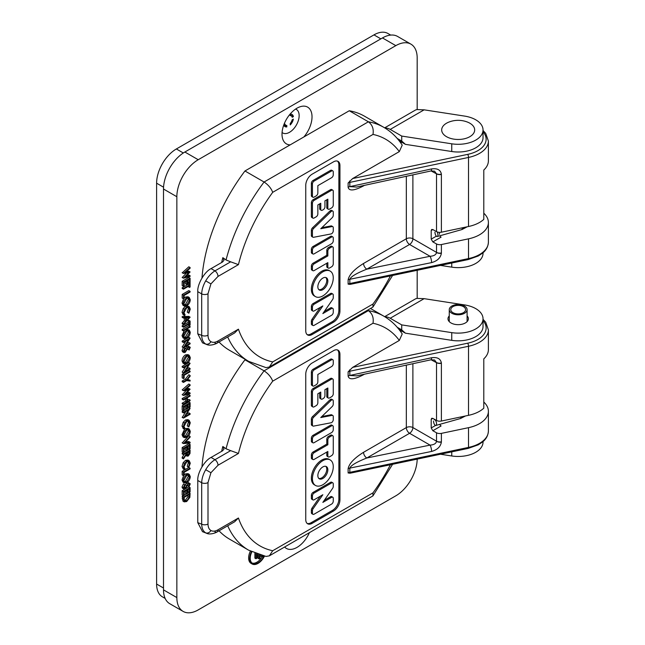 <?xml version="1.0" encoding="UTF-8"?>
<svg xmlns="http://www.w3.org/2000/svg" width="645" height="645" viewBox="0 0 645 645"><rect width="100%" height="100%" fill="white"/><g stroke="black" fill="none" stroke-linecap="round" stroke-linejoin="round"><path stroke-width="0.97" d="M282.075 132.491A13.593 7.853 120 0 0 282.744 132.959A13.593 7.853 120 0 0 289.541 132.281A13.593 7.853 120 0 0 298.417 120.309A13.593 7.853 120 0 0 296.337 109.408A13.593 7.853 120 0 0 295.595 109.07M292.475 117.148A13.593 7.853 120 0 0 292.733 116.237M303.868 136.966A21.221 12.255 120 0 0 311.93 114.955A21.221 12.255 120 0 0 300.731 106.57A21.221 12.255 120 0 0 297.014 108.175A21.221 12.255 120 0 0 282.478 138.183A21.221 12.255 120 0 0 290.161 144.875M284.655 547.008A21.221 12.255 120 0 0 297.014 547.379A21.221 12.255 120 0 0 309.374 532.738M251.453 551.685A11.779 6.805 120 0 0 252.139 563.996A11.779 6.805 120 0 0 258.032 563.408A11.779 6.805 120 0 0 264.482 556.151M250.357 551.128A11.779 6.805 120 0 0 251.066 563.375L252.139 563.996M262.08 557.014A11.03 6.369 -60 0 1 256.96 562.174A11.03 6.369 -60 0 1 252.01 562.988M251.84 551.878A11.03 6.369 120 0 0 252.517 563.343A11.03 6.369 120 0 0 258.032 562.795A11.03 6.369 120 0 0 264.039 556.063M189.59 477.01L188.727 475.115L186.76 475.325L183.986 480.243C184.115 482.202 185.05 482.782 186.792 481.976L189.59 477.01L188.308 476.268L187.985 474.93M263.225 555.885L262.192 557.078L262.192 555.635M260.096 555.063L260.096 558.288L259.064 558.884L259.064 554.756M262.192 557.078L261.128 556.466L261.128 555.353M259.064 558.884L257.992 558.272L257.992 554.402M256.992 554.055L256.992 558.159L255.96 558.755L254.896 558.135L254.896 553.249M255.96 558.755L255.96 553.668M189.235 497.376L189.42 494.376L184.156 497.416L184.325 500.383L184.865 501.117L186.703 500.851L189.235 497.376L187.953 496.634L188.114 495.126M189.42 494.917L188.953 494.651M186.703 500.851L185.421 500.109L187.953 496.634M184.365 500.504L185.421 500.109M183.47 497.126L190.098 493.304L189.856 497.408L186.703 501.536L184.268 501.875L183.47 497.126L182.188 496.384L183.382 495.699M184.156 495.255L186.607 493.836M187.381 493.393L188.816 492.562L190.098 493.304M184.268 501.875L182.987 501.133L182.188 496.384M190.098 468.891L184.156 472.317L184.156 475.26L183.47 475.655L183.47 472.027L190.098 468.206L190.098 468.891M183.47 475.655L182.188 474.913L182.188 471.285L188.816 467.464L190.098 468.206M183.47 472.027L182.188 471.285M188.485 466.964L189.59 463.545L188.719 461.562L186.776 461.788L183.986 466.835L185.083 468.923L184.696 469.753L183.301 467.23L184.462 463.408L186.824 461.07L189.243 460.812L190.267 463.199L188.88 467.335L187.203 466.222L188.308 462.812L187.977 461.385M189.59 463.545L188.308 462.812M184.696 469.753L183.027 468.851M183.414 469.012L182.019 466.488L183.18 462.667L185.542 460.337L187.961 460.07L189.243 460.812M183.301 467.23L182.019 466.488M184.462 463.408L183.18 462.667M186.824 461.07L185.542 460.337M187.671 466.496L187.203 466.222M188.88 467.335L187.598 466.593M187.574 455.378L188.324 455.306L189.42 451.242L187.211 452.516L187.203 453.919L188.324 455.306L187.235 454.677M187.042 454.564L188.138 451.935M190.098 450.162L190.009 453.475L188.324 455.991L187.098 456.144L186.534 454.314L183.47 458.885L183.47 458.039L186.534 453.467L186.534 452.911L183.47 454.677L183.47 453.983L190.098 450.162L188.816 449.42L187.381 450.25M185.816 455.41L187.098 456.144M182.6 457.539L182.188 458.152L182.188 457.297L184.244 454.225M183.47 458.885L182.188 458.152M183.47 458.039L182.188 457.297M186.534 453.467L186.05 453.185M183.47 454.677L182.188 453.935L182.188 453.25L183.382 452.564M183.47 453.983L182.188 453.25M184.156 452.113L186.607 450.702M184.696 429.36L183.301 426.837L184.462 423.015L186.824 420.685L189.243 420.419L190.267 422.806L188.88 426.942L188.485 426.571L189.59 423.16L188.719 421.169L186.776 421.395L183.986 426.442L185.083 428.538L184.696 429.36L183.027 428.457M188.88 426.942L187.203 425.837L188.308 422.419L187.977 421M188.485 426.571L187.203 425.837M189.59 423.16L188.308 422.419M183.414 428.619L182.019 426.095L183.18 422.273L185.542 419.943L187.961 419.677L189.243 420.419M183.301 426.837L182.019 426.095M184.462 423.015L183.18 422.273M186.824 420.685L185.542 419.943M190.098 408.398L184.881 416.606L190.098 413.598L190.098 414.284L183.47 418.105L188.671 409.906L183.47 412.913L183.47 412.219L190.098 408.398L188.816 407.656L187.381 408.487M186.413 414.243L188.816 412.856L190.098 413.598M182.325 417.291L185.865 411.526M183.47 418.105L182.188 417.363M183.47 417.952L182.188 417.21M182.785 411.824L182.188 412.171L182.188 411.486L183.382 410.8M183.47 412.913L182.188 412.171M184.156 410.349L186.607 408.938M183.47 412.219L182.188 411.486M183.47 406.535L190.098 402.714L190.098 407.027L189.42 407.422L189.42 403.794L187.381 404.971L187.381 408.599L186.703 408.986L186.703 405.358L184.156 406.834L184.156 410.462L183.47 410.849L183.47 406.535L182.188 405.794L188.816 401.972L190.098 402.714M189.42 407.422L188.138 406.681L188.138 404.536M186.703 408.986L185.421 408.245L185.421 406.1M183.47 410.849L182.188 410.107L182.188 405.794M190.098 395.458L188.816 394.716L182.188 398.546L183.47 399.279L190.098 395.458L190.098 396.143L187.381 397.715L187.381 401.633L190.098 400.069L188.816 399.328L187.381 400.158M190.098 400.069L190.098 400.755L183.47 404.576L182.188 403.834L182.188 403.149L185.421 401.287L185.421 398.844M182.785 403.496L182.188 403.834M183.47 404.576L183.47 403.891L182.188 403.149M183.47 403.891L186.703 402.029L185.421 401.287M186.703 402.029L186.703 398.102L183.47 399.973L182.188 399.231L182.188 398.546M182.785 398.884L182.188 399.231M183.47 399.973L183.47 399.279M190.098 384.775L188.816 384.033L182.188 389.894L183.47 390.628L190.098 384.775L190.098 385.484L185.236 389.782L190.098 389.201L188.816 388.467L186.405 388.75M190.098 389.201L185.276 394.272L190.098 392.99L188.816 392.249L186.687 392.821M182.309 394.684L186.284 390.394M190.098 392.99L190.098 393.692L183.47 395.458L182.188 394.716M183.47 395.458L182.188 394.619M183.47 395.361L188.542 390.136L183.47 390.725L182.188 389.894M190.098 375.463L188.816 374.721L185.341 379.179L182.188 380.993L183.47 381.735L186.623 379.913L190.098 375.463L190.098 376.245L187.252 379.897L190.098 380.26L187.655 379.373M190.098 380.26L190.098 381.05L186.623 380.598L183.47 382.421L182.188 381.679L182.188 380.993M182.785 381.34L182.188 381.679M183.47 382.421L183.47 381.735M186.623 379.913L185.341 379.179M190.098 371.149L188.816 370.407L182.188 374.229L182.188 377.857L183.47 378.599L183.47 374.971L190.098 371.149L190.098 371.834L184.156 375.261L184.156 378.204L183.47 378.599M183.47 374.971L182.188 374.229M190.098 368.497L190.098 369.182L183.47 373.012L188.671 364.812L183.47 367.811L183.47 367.126L190.098 363.304L184.881 371.504L190.098 368.497L188.816 367.755L186.413 369.15M183.47 373.012L182.188 372.109L185.865 366.433M183.47 372.85L182.188 372.109M182.785 366.731L182.188 367.07L182.188 366.384L188.816 362.563L190.098 363.304M183.47 367.811L182.188 367.07M183.47 367.126L182.188 366.384M186.792 362.958L189.59 357.991L188.727 356.096L186.76 356.306L183.986 361.232L184.825 363.175L186.792 362.958L185.51 362.216L188.308 357.249L187.985 355.911M184.293 362.611L185.51 362.216M189.59 357.991L188.308 357.249M186.752 355.621L189.267 355.347L190.267 357.564C190.098 360.152 188.937 362.184 186.784 363.643L184.309 363.901L183.301 361.651C183.486 359.088 184.639 357.08 186.752 355.621L185.47 354.887L187.985 354.613L189.267 355.347M184.309 363.901L183.027 363.159L182.019 360.91C182.204 358.346 183.357 356.338 185.47 354.887M183.301 361.651L182.019 360.91M183.47 330.264L190.098 326.443L190.098 327.128L183.47 330.95L183.47 330.264L182.188 329.522L188.816 325.701L190.098 326.443M183.47 330.95L182.188 330.208L182.188 329.522M189.42 325.459L189.42 323.79L183.47 327.225L183.47 326.539L189.42 323.105L189.42 321.444L188.138 320.702L188.816 320.307L190.098 321.049L190.098 325.072L189.42 325.459L188.138 324.532M189.42 321.444L190.098 321.049M182.785 326.144L182.188 326.483L182.188 325.798L188.138 322.371L188.138 320.702M183.47 327.225L182.188 326.483M183.47 326.539L182.188 325.798M189.42 323.105L188.138 322.371M186.276 317.993L186.276 320.718L188.808 317.912L186.276 317.993M186.276 318.557L186.8 317.977M183.47 324.58L183.47 323.83L185.599 321.476L185.599 318.009L183.47 318.074L183.47 317.324L190.098 317.227L183.47 324.58L182.188 323.838L182.188 323.089L184.317 320.734L184.317 318.05M183.47 323.83L182.188 323.089M185.599 321.476L184.317 320.734M183.47 318.074L182.188 317.332L182.188 316.582L188.816 316.389L190.098 317.13M183.47 317.324L182.188 316.582M190.098 292.032L184.156 295.458L184.156 298.401L183.47 298.796L183.47 295.168L190.098 291.346L190.098 292.032M183.47 298.796L182.188 298.055L182.188 294.426L188.816 290.605L190.098 291.346M183.47 295.168L182.188 294.426M189.42 287.42L189.42 285.751L183.47 289.186L183.47 288.5L189.42 285.066L189.42 283.405L190.098 283.01L190.098 287.033L189.42 287.42L188.138 286.493M182.785 288.105L182.188 288.444L182.188 287.759L188.138 284.332L188.558 282.413M183.47 289.186L182.188 288.444M183.47 288.5L182.188 287.759M189.42 285.066L188.138 284.332M189.42 283.405L188.138 282.663M189.42 282.913L189.42 279.285L187.381 280.462L187.381 284.09L186.703 284.477L186.703 280.849L184.156 282.325L184.156 285.953L183.47 286.34L183.47 282.026L190.098 278.205L190.098 282.518L189.42 282.913L188.138 282.171L188.138 280.027M186.703 284.477L185.421 283.744L185.421 281.591M183.47 286.34L182.188 285.606L182.188 281.293L188.816 277.463L190.098 278.205M183.47 282.026L182.188 281.293M190.098 271.948L185.276 277.019L190.098 275.738L190.098 276.439L183.47 278.205L188.542 272.883L183.47 273.375L190.098 267.522L190.098 268.231L185.236 272.529L190.098 271.948L188.816 271.214L186.405 271.497M186.687 275.568L188.816 275.004L190.098 275.738M182.309 277.431L186.284 273.149M183.47 278.205L182.188 277.463M183.47 278.108L182.188 277.366M182.333 272.722L188.816 266.78L190.098 267.522M183.47 273.472L182.188 272.738M183.47 273.375L182.188 272.642M417.178 109.585L417.178 57.977A30.21 17.439 120 0 0 410.921 44.142A30.21 17.439 120 0 0 395.82 45.642L198.217 159.726A30.21 17.439 120 0 0 176.851 196.725L176.851 597.576A30.21 17.439 120 0 0 183.107 611.404A30.21 17.439 120 0 0 198.217 609.904L395.82 495.82A30.21 17.439 120 0 0 417.178 459.119M183.107 611.404L169.756 603.696A30.21 17.439 -60 0 1 163.499 589.869L176.851 597.576M176.851 196.725L163.499 189.017L163.499 589.869M163.499 189.017A30.21 17.439 -60 0 1 184.865 152.018L198.217 159.726M395.82 45.642L382.469 37.934A30.21 17.439 -60 0 1 397.57 36.434L410.921 44.142M382.469 37.934L184.865 152.018M417.178 298.417L417.178 270.287M186.792 305.117L189.59 300.151L188.727 298.256L186.76 298.466L183.986 303.384C184.115 305.343 185.05 305.923 186.792 305.117L185.51 304.375L188.308 299.409L187.985 298.071M189.59 300.151L188.308 299.409M184.293 304.771L185.51 304.375M186.752 297.78L189.267 297.506L190.267 299.723C190.098 302.311 188.937 304.335 186.784 305.803L184.309 306.061L183.301 303.803C183.486 301.247 184.639 299.24 186.752 297.78L185.47 297.039L187.985 296.764L189.267 297.506M186.066 304.698L184.881 305.367M186.115 305.416L185.502 305.061M184.309 306.061L183.027 305.319L182.019 303.069L183.64 298.7M183.301 303.803L182.019 303.069M184.156 298.095L185.47 297.039M188.485 312.849L189.59 309.431L188.719 307.447L186.776 307.673L183.986 312.72L185.083 314.808L184.696 315.639L183.301 313.115L184.462 309.294L186.824 306.956L189.243 306.697L190.267 309.084L188.88 313.22L187.203 312.107L188.308 308.697L187.977 307.27M189.59 309.431L188.308 308.697M183.414 314.897L182.019 312.373L183.18 308.552L185.542 306.222M184.696 315.639L183.027 314.736M183.301 313.115L182.019 312.373M184.462 309.294L183.18 308.552M186.824 306.956L185.615 306.262M186.897 305.738L189.243 306.697M188.88 313.22L187.203 312.107M186.792 337.666L189.59 332.699L188.727 330.804L186.76 331.014L183.986 335.932C184.115 337.891 185.05 338.472 186.792 337.666L185.51 336.924L188.308 331.957L187.985 330.619M189.59 332.699L188.308 331.957M184.293 337.319L185.51 336.924M186.752 330.329L189.267 330.055L190.267 332.272C190.098 334.86 188.937 336.883 186.784 338.351L184.309 338.609L183.301 336.351C183.486 333.796 184.639 331.788 186.752 330.329L185.655 329.692M186.066 337.246L184.881 337.916M186.115 337.964L185.502 337.609M184.309 338.609L183.027 337.867L182.019 335.618L184.349 330.45M183.301 336.351L182.019 335.618M186.607 329.144L189.267 330.055M190.098 343.204L190.098 343.89L183.47 347.711L188.671 339.52L183.47 342.519L183.47 341.834L182.188 341.092L188.816 337.271L190.098 338.149L184.881 346.212L190.098 343.204L188.816 342.463L186.413 343.85M183.47 341.834L190.098 338.012M182.325 346.897L185.865 341.141M183.47 347.711L182.188 346.978M183.47 347.558L182.188 346.817M183.47 342.519L182.188 341.777L182.188 341.092M185.107 351.775L188.719 346.349L190.267 347.341L189.146 350.025L188.735 349.646L189.59 347.663L188.751 347.026L185.099 352.46L183.873 352.573L183.301 351.315L184.752 348.155L185.083 348.606L183.986 350.92L185.107 351.775L183.994 351.13M183.825 351.033L187.437 345.615L188.985 346.607M185.752 351.122L184.47 350.38M187.711 347.365L186.429 346.623M188.719 346.349L187.437 345.615M187.937 349.179L187.469 348.913L188.308 346.921M189.146 350.025L187.864 349.292M188.622 347.107L189.59 347.663L188.751 347.026M188.735 349.646L187.469 348.913M183.873 352.573L182.591 351.831L182.019 350.574L183.47 347.413M183.301 351.315L182.019 350.574M184.752 348.155L183.728 347.566M186.792 436.681L189.59 431.715L188.727 429.82L186.76 430.03L183.986 434.956L184.825 436.899L186.792 436.681L185.51 435.939L188.308 430.981L187.985 429.635M184.293 436.334L185.51 435.939M189.59 431.715L188.308 430.981M186.752 429.344L189.267 429.078L190.267 431.295C190.098 433.875 188.937 435.907 186.784 437.366L184.309 437.624L183.301 435.375C183.486 432.811 184.639 430.804 186.752 429.344L185.47 428.611L187.985 428.336L189.267 429.078M184.309 437.624L183.027 436.883L182.019 434.633L184.518 429.304M183.301 435.375L182.019 434.633M184.857 429.022L185.47 428.611M190.098 442.268L190.098 443.01L183.47 443.599L190.098 436.439L190.098 437.173L184.873 442.736L190.098 442.268L188.816 441.535L185.752 441.801M182.341 442.841L188.816 435.697L190.098 436.439M183.47 443.599L182.188 442.857M183.47 443.494L182.188 442.76M190.098 444.478L188.816 443.736L182.188 447.557L182.188 451.871L183.47 452.613L183.47 448.299L190.098 444.478L190.098 448.791L189.42 449.186L188.138 448.444L188.138 446.3M189.42 449.186L189.42 445.558L187.381 446.735L187.381 450.363L186.703 450.75L185.421 450.008L185.421 447.864M186.703 450.75L186.703 447.122L184.156 448.597L184.156 452.226L183.47 452.613M183.47 448.299L182.188 447.557M183.301 480.662C183.486 478.106 184.639 476.099 186.752 474.639L189.267 474.365L190.267 476.582C190.098 479.171 188.937 481.194 186.784 482.662L184.309 482.92L183.301 480.662L182.019 479.928L183.64 475.559M184.156 474.954L185.47 473.898L187.985 473.632L189.267 474.365M186.752 474.639L185.47 473.898M186.115 482.275L184.881 482.226M184.309 482.92L183.027 482.178L182.019 479.928M186.066 481.557L185.502 481.92M183.825 487.499L186.727 482.694M185.107 488.241L188.719 482.823L190.267 483.815L189.146 486.499L188.735 486.112L189.59 484.129L188.751 483.492L185.099 488.934L183.873 489.039L183.301 487.781L184.752 484.621L185.083 485.072L183.986 487.394L185.107 488.241L183.994 487.596M185.752 487.588L184.47 486.854M187.711 483.831L186.429 483.089M188.719 482.823L187.542 482.137M187.937 485.653L187.469 485.379L188.308 483.387M189.146 486.499L187.864 485.758M188.735 486.112L187.469 485.379M188.751 483.492L189.59 484.129L188.622 483.573M183.873 489.039L182.591 488.297L182.019 487.04L183.47 483.879L184.752 484.621M183.301 487.781L182.019 487.04M189.42 492.32L189.42 488.692L187.381 489.869L187.381 493.498L186.703 493.885L186.703 490.265L184.156 491.732L184.156 495.36L183.47 495.755L183.47 491.434L190.098 487.612L190.098 491.925L189.42 492.32L188.138 491.579L188.138 489.434M186.703 493.885L185.421 493.151L185.421 490.998M183.47 495.755L182.188 495.013L182.188 490.7L188.816 486.87L190.098 487.612M183.47 491.434L182.188 490.7M187.437 482.081L188.985 483.073M188.816 282.566L188.816 283.058M186.792 481.976L185.51 481.235L188.308 476.268M184.293 481.63L185.51 481.235M312.438 478.719A14.73 8.506 120 0 0 315.486 485.459A14.73 8.506 120 0 0 326.838 481.517A14.73 8.506 120 0 0 333.263 466.69A14.73 8.506 120 0 0 330.216 459.95A14.73 8.506 120 0 0 318.864 463.892A14.73 8.506 120 0 0 312.438 478.719M330.216 459.95L329.144 459.337A14.73 8.506 120 0 0 317.792 463.279A14.73 8.506 120 0 0 311.366 478.098A14.73 8.506 120 0 0 314.413 484.847L315.486 485.459M318.824 478.445A7.071 4.08 120 0 0 324.04 475.937A7.071 4.08 120 0 0 326.781 469.205A7.071 4.08 120 0 0 325.806 466.343M327.845 469.818A7.071 4.08 120 0 0 326.386 466.585A7.071 4.08 120 0 0 320.936 468.48A7.071 4.08 120 0 0 317.848 475.591A7.071 4.08 120 0 0 319.315 478.824A7.071 4.08 120 0 0 324.766 476.929A7.071 4.08 120 0 0 327.845 469.818M436.52 441.349A4.684 2.653 2.6 0 0 441.374 442.075L441.382 441.801A4.684 2.701 180 0 1 436.52 441.204L436.52 441.349C436.036 443.607 433.875 444.856 430.046 445.115L409.583 433.295L366.795 457.998A4.684 2.701 60 0 1 363.546 452.298L406.326 427.595L406.326 365.126M436.52 362.546A4.684 2.757 -2.6 0 0 441.374 363.006C440.6 358.709 437.334 356.951 431.586 357.749A4.684 1.29 77.8 0 1 430.981 359.789L434.569 360.007L436.52 362.683L431.094 359.765M430.981 359.789L356.669 375.882L349.832 375.454L431.586 357.749M206.698 533.318L205.707 532.859C203.167 531.295 201.829 528.408 201.683 524.183A4.684 2.701 0 0 0 208.004 524.022C208.053 527.175 209.028 529.335 210.931 530.513C212.898 531.577 215.261 531.335 218.01 529.803L238.432 518.008A125.751 72.603 120 0 0 272.706 550.741L269.336 555.853L266.006 556.442L248.664 550.193A135.119 78.013 -60 0 1 227.701 525.788M214.987 531.867A4.684 2.701 -120 0 0 217.042 531.948C218.187 531.585 210.738 535.495 206.553 533.262L202.514 531.682L197.773 522.652L201.683 524.183L201.683 482.734C201.829 478.526 203.167 474.18 205.707 469.697C208.319 465.255 211.415 461.925 214.987 459.7A4.684 2.701 60 0 1 218.01 465.255L210.931 472.721L208.004 482.581L208.004 524.022M333.263 416.541A2.354 1.363 120 0 0 332.772 415.469A2.354 1.363 120 0 0 332.127 415.38L320.767 417.549L332.127 406.6A2.354 1.363 120 0 0 333.263 404.117L333.263 400.98A2.354 1.363 120 0 0 332.772 399.9A2.354 1.363 120 0 0 331.07 400.416L313.575 417.283A2.354 1.363 120 0 0 312.438 419.766L312.438 424.95A2.354 1.363 120 0 0 312.922 426.022A2.354 1.363 120 0 0 313.575 426.111L331.07 422.773A2.354 1.363 120 0 0 333.263 419.685L333.263 416.541M332.772 399.9L331.707 399.279A2.354 1.363 120 0 0 329.998 399.803L312.503 416.662A2.354 1.363 120 0 0 311.366 419.145L311.366 424.329A2.354 1.363 120 0 0 311.858 425.41L312.922 426.022M332.772 415.469L331.707 414.848A2.354 1.363 120 0 0 331.054 414.759L321.831 416.525M314.099 369.908A2.354 1.363 120 0 0 312.438 372.794L312.438 384.976A2.354 1.363 120 0 0 312.922 386.049A2.354 1.363 120 0 0 314.099 385.936L316.187 384.734A2.354 1.363 120 0 0 317.848 381.848L317.848 374.479L331.594 366.545A2.354 1.363 120 0 0 333.263 363.659L333.263 360.773A2.354 1.363 120 0 0 332.772 359.692A2.354 1.363 120 0 0 331.594 359.813L314.099 369.908L313.035 369.295A2.354 1.363 120 0 0 311.366 372.181L311.366 384.356A2.354 1.363 120 0 0 311.858 385.436L312.922 386.049M332.772 359.692L331.707 359.08A2.354 1.363 120 0 0 330.53 359.192L313.035 369.295M312.438 498.827A2.354 1.363 120 0 0 312.922 499.899A2.354 1.363 120 0 0 314.099 499.786L322.847 494.739L313.107 508.703A2.354 1.363 120 0 0 312.438 510.638L312.438 513.226A2.354 1.363 120 0 0 312.922 514.307A2.354 1.363 120 0 0 314.099 514.186L331.594 504.084A2.354 1.363 120 0 0 333.263 501.197L333.263 498.311A2.354 1.363 120 0 0 332.772 497.239A2.354 1.363 120 0 0 331.594 497.351L322.847 502.399L332.594 488.386A2.354 1.363 120 0 0 333.263 486.459L333.263 483.911A2.354 1.363 120 0 0 332.772 482.831A2.354 1.363 120 0 0 331.594 482.952L314.099 493.054A2.354 1.363 120 0 0 312.438 495.941L312.438 498.827L311.366 498.206A2.354 1.363 120 0 0 311.858 499.286L312.922 499.899M332.772 482.831L331.707 482.218A2.354 1.363 120 0 0 330.53 482.331L313.035 492.433A2.354 1.363 120 0 0 311.366 495.32L311.366 498.206M332.772 497.239L331.707 496.618A2.354 1.363 120 0 0 330.53 496.739L324.282 500.343M320.339 496.182L312.043 508.091A2.354 1.363 120 0 0 311.366 510.026L311.366 512.606A2.354 1.363 120 0 0 311.858 513.686L312.922 514.307M307.133 523.418A9.062 5.233 120 0 0 311.1 522.716L332.465 510.38A9.062 5.233 120 0 0 338.867 499.286L338.867 353.742A9.062 5.233 120 0 0 337.496 349.961M311.1 522.716L312.164 523.337L333.53 511.001L332.465 510.38M312.164 523.337A9.062 5.233 -60 0 1 307.633 523.78A9.062 5.233 -60 0 1 305.762 519.636L305.762 374.1A9.062 5.233 -60 0 1 312.164 362.998L333.53 350.662A9.062 5.233 -60 0 1 338.061 350.211A9.062 5.233 -60 0 1 339.939 354.363L338.867 353.742M432.835 418.387L431.207 419.331L431.682 418.291L432.835 418.387L436.52 420.443L436.52 362.683A4.684 2.701 180 0 0 441.382 363.28L441.382 421.04A4.684 2.701 180 0 1 436.52 420.443M431.207 419.331L431.207 427.966L435.56 425.458M439.753 424.362A2.266 1.306 -120 0 0 441.091 425.958L432.835 430.723L431.207 427.966M222.839 446.485L224.017 449.073L222.549 450.815L211.068 457.442L214.987 459.7L230.66 450.645L226.048 448.791L222.839 446.485A135.119 78.013 -60 0 0 221.646 451.339M197.773 522.652L197.773 480.477C197.185 473.188 204.465 460.57 211.068 457.442M226.048 448.791A135.119 78.013 -60 0 1 264.079 370.843L244.955 359.805A135.119 78.013 120 0 0 201.974 466.835M349.663 369.803A2.266 0.629 78.1 0 1 349.832 371.214A4.684 2.701 0 0 0 348.123 371.842L352.646 367.376L399.311 340.439L402.222 333.957C397.352 326.418 391.209 320.484 383.783 316.155A135.119 78.013 -60 0 0 368.376 310.624C372.334 313.583 373.874 317.792 372.995 323.25L272.706 381.155C271.166 377.091 268.288 373.657 264.079 370.843L368.376 310.624L367.698 310.237M245.463 359.515L244.955 359.805M272.706 381.155A125.751 72.603 120 0 0 238.432 453.459L230.66 450.645M197.773 480.477L201.683 482.734A4.684 2.701 0 0 0 208.004 482.581M218.01 529.803A4.684 2.701 -120 0 1 217.042 531.948L234.619 521.797L238.432 518.008M219.026 530.795A135.119 78.013 120 0 0 229.547 539.156L248.664 550.193M272.706 550.741L372.995 492.844L372.923 495.908L269.336 555.853M348.123 472.978L348.123 468.73A4.684 2.701 0 0 1 349.832 468.101C350.872 465.432 356.524 462.07 366.795 457.998L430.046 445.115A4.684 1.33 -101.5 0 1 431.586 451.444L349.832 468.101L349.832 472.35L468.512 447.404A2.266 0.629 78.1 0 1 468.206 448.396L350.364 473.156L348.123 472.978A4.684 2.701 180 0 1 349.832 472.35A2.266 0.629 78.1 0 1 349.663 473.228M348.123 468.73C349.082 463.626 354.218 458.152 363.546 452.298M363.554 374.39A4.684 2.701 -120 0 0 363.546 374.713C354.218 379.623 349.082 380.082 348.123 376.083L348.123 371.842M483.032 319.315L485.709 322.202L488.394 329.877L488.394 349.614A30.21 17.439 180 0 1 483.798 358.854L483.798 408.188A30.21 17.439 0 0 1 468.512 415.34L468.512 346.268L349.832 371.214L349.832 375.454A4.684 2.701 0 0 0 348.123 376.083M441.382 421.04L468.512 415.34M432.835 430.723L436.52 432.779A4.684 2.701 0 0 0 441.382 433.375L468.512 427.675A30.21 17.439 180 0 0 488.394 411.284A30.21 17.439 180 0 0 483.798 402.045M338.867 499.286L339.939 499.899L339.939 354.363M339.939 499.899A9.062 5.233 -60 0 1 333.53 511.001M327.845 455.87A2.354 1.363 120 0 0 328.337 456.95A2.354 1.363 120 0 0 329.514 456.829L331.594 455.628A2.354 1.363 120 0 0 333.263 452.742L333.263 436.81A2.354 1.363 120 0 0 332.772 435.73A2.354 1.363 120 0 0 331.594 435.843L329.514 437.044A2.354 1.363 120 0 0 327.845 439.93L327.845 444.744L314.099 452.677A2.354 1.363 120 0 0 312.438 455.563L312.438 458.45A2.354 1.363 120 0 0 312.922 459.53A2.354 1.363 120 0 0 314.099 459.417L327.845 451.476L327.845 455.87L326.781 455.249A2.354 1.363 120 0 0 327.265 456.329L328.337 456.95M326.781 452.097L326.781 455.249M327.845 444.744L326.781 444.123L313.035 452.064A2.354 1.363 120 0 0 311.366 454.951L311.366 457.837A2.354 1.363 120 0 0 311.858 458.918L312.922 459.53M332.772 435.73L331.707 435.109A2.354 1.363 120 0 0 330.53 435.23L328.442 436.431A2.354 1.363 120 0 0 326.781 439.318L326.781 444.123M316.187 405.641A2.354 1.363 120 0 0 317.848 402.754L317.848 393.772L320.767 392.096L320.767 398.046A2.354 1.363 120 0 0 321.25 399.118A2.354 1.363 120 0 0 322.436 399.005L323.266 398.521A2.354 1.363 120 0 0 324.935 395.635L324.935 389.685L327.845 388.008L327.845 396.981A2.354 1.363 120 0 0 328.337 398.062A2.354 1.363 120 0 0 329.514 397.949L331.594 396.748A2.354 1.363 120 0 0 333.263 393.861L333.263 380.066A2.354 1.363 120 0 0 332.772 378.986A2.354 1.363 120 0 0 331.594 379.107L314.099 389.209A2.354 1.363 120 0 0 312.438 392.096L312.438 405.882A2.354 1.363 120 0 0 312.922 406.963A2.354 1.363 120 0 0 314.099 406.842L316.187 405.641M332.772 378.986L331.707 378.373A2.354 1.363 120 0 0 330.53 378.486L313.035 388.588A2.354 1.363 120 0 0 311.366 391.475L311.366 405.27A2.354 1.363 120 0 0 311.858 406.342L312.922 406.963M326.781 388.621L326.781 396.369A2.354 1.363 120 0 0 327.265 397.449L328.337 398.062M319.694 392.708L319.694 397.425A2.354 1.363 120 0 0 320.186 398.505L321.25 399.118M314.099 435.939A2.354 1.363 120 0 0 312.438 438.826L312.438 441.712A2.354 1.363 120 0 0 312.922 442.793A2.354 1.363 120 0 0 314.099 442.672L331.594 432.577A2.354 1.363 120 0 0 333.263 429.691L333.263 426.805A2.354 1.363 120 0 0 332.772 425.724A2.354 1.363 120 0 0 331.594 425.837L314.099 435.939L313.035 435.327A2.354 1.363 120 0 0 311.366 438.213L311.366 441.099A2.354 1.363 120 0 0 311.858 442.172L312.922 442.793M332.772 425.724L331.707 425.103A2.354 1.363 120 0 0 330.53 425.224L313.035 435.327M312.438 289.887A14.73 8.506 120 0 0 315.486 296.627A14.73 8.506 120 0 0 326.838 292.685A14.73 8.506 120 0 0 333.263 277.866A14.73 8.506 120 0 0 330.216 271.118A14.73 8.506 120 0 0 318.864 275.068A14.73 8.506 120 0 0 312.438 289.887M330.216 271.118L329.144 270.505A14.73 8.506 120 0 0 317.792 274.447A14.73 8.506 120 0 0 311.366 289.274A14.73 8.506 120 0 0 314.413 296.015L315.486 296.627M318.824 289.621A7.071 4.08 120 0 0 324.04 287.106A7.071 4.08 120 0 0 326.781 280.373A7.071 4.08 120 0 0 325.806 277.511M327.845 280.986A7.071 4.08 120 0 0 326.386 277.753A7.071 4.08 120 0 0 320.936 279.648A7.071 4.08 120 0 0 317.848 286.759A7.071 4.08 120 0 0 319.315 290A7.071 4.08 120 0 0 324.766 288.105A7.071 4.08 120 0 0 327.845 280.986M436.52 252.517A4.684 2.653 2.6 0 0 441.374 253.251L441.382 252.977A4.684 2.701 180 0 1 436.52 252.38L436.52 252.517C436.036 254.775 433.875 256.033 430.046 256.283L409.583 244.471L366.795 269.167A4.684 2.701 60 0 1 363.546 263.466L406.326 238.771L406.326 176.295M436.52 173.715A4.684 2.757 -2.6 0 0 441.374 174.174C440.6 169.877 437.334 168.127 431.586 168.925A4.684 1.29 77.8 0 1 430.981 170.957L434.569 171.183L436.52 173.852L431.094 170.933M430.981 170.957L356.669 187.05L349.832 186.631L431.586 168.925M206.698 344.486L205.707 344.027C203.167 342.471 201.829 339.576 201.683 335.352A4.684 2.701 0 0 0 208.004 335.198C208.053 338.343 209.028 340.512 210.931 341.681C212.898 342.745 215.261 342.511 218.01 340.971L238.432 329.176A125.751 72.603 120 0 0 272.706 361.918L269.336 367.021L266.006 367.618L248.664 361.361A135.119 78.013 -60 0 1 227.701 336.956M214.987 343.035A4.684 2.701 -120 0 0 217.042 343.116C218.187 342.753 210.738 346.663 206.553 344.438L202.514 342.858L197.773 333.82L201.683 335.352L201.683 293.91C201.829 289.702 203.167 285.356 205.707 280.865C208.319 276.431 211.415 273.093 214.987 270.868A4.684 2.701 60 0 1 218.01 276.423L210.931 283.889L208.004 293.749L208.004 335.198M333.263 227.717A2.354 1.363 120 0 0 332.772 226.637A2.354 1.363 120 0 0 332.127 226.548L320.767 228.717L332.127 217.768A2.354 1.363 120 0 0 333.263 215.285L333.263 212.149A2.354 1.363 120 0 0 332.772 211.068A2.354 1.363 120 0 0 331.07 211.592L313.575 228.451A2.354 1.363 120 0 0 312.438 230.934L312.438 236.118A2.354 1.363 120 0 0 312.922 237.199A2.354 1.363 120 0 0 313.575 237.287L331.07 233.942A2.354 1.363 120 0 0 333.263 230.854L333.263 227.717M332.772 211.068L331.707 210.455A2.354 1.363 120 0 0 329.998 210.971L312.503 227.838A2.354 1.363 120 0 0 311.366 230.313L311.366 235.498A2.354 1.363 120 0 0 311.858 236.578L312.922 237.199M332.772 226.637L331.707 226.016A2.354 1.363 120 0 0 331.054 225.927L321.831 227.693M314.099 181.084A2.354 1.363 120 0 0 312.438 183.97L312.438 196.144A2.354 1.363 120 0 0 312.922 197.225A2.354 1.363 120 0 0 314.099 197.104L316.187 195.903A2.354 1.363 120 0 0 317.848 193.016L317.848 185.647L331.594 177.714A2.354 1.363 120 0 0 333.263 174.827L333.263 171.941A2.354 1.363 120 0 0 332.772 170.861A2.354 1.363 120 0 0 331.594 170.981L314.099 181.084L313.035 180.463A2.354 1.363 120 0 0 311.366 183.349L311.366 195.524A2.354 1.363 120 0 0 311.858 196.604L312.922 197.225M332.772 170.861L331.707 170.248A2.354 1.363 120 0 0 330.53 170.361L313.035 180.463M312.438 309.995A2.354 1.363 120 0 0 312.922 311.075A2.354 1.363 120 0 0 314.099 310.954L322.847 305.907L313.107 319.872A2.354 1.363 120 0 0 312.438 321.807L312.438 324.395A2.354 1.363 120 0 0 312.922 325.475A2.354 1.363 120 0 0 314.099 325.354L331.594 315.26A2.354 1.363 120 0 0 333.263 312.373L333.263 309.487A2.354 1.363 120 0 0 332.772 308.407A2.354 1.363 120 0 0 331.594 308.52L322.847 313.575L332.594 299.554A2.354 1.363 120 0 0 333.263 297.627L333.263 295.079A2.354 1.363 120 0 0 332.772 294.007A2.354 1.363 120 0 0 331.594 294.12L314.099 304.222A2.354 1.363 120 0 0 312.438 307.109L312.438 309.995L311.366 309.374A2.354 1.363 120 0 0 311.858 310.455L312.922 311.075M332.772 294.007L331.707 293.386A2.354 1.363 120 0 0 330.53 293.507L313.035 303.601A2.354 1.363 120 0 0 311.366 306.488L311.366 309.374M332.772 308.407L331.707 307.786A2.354 1.363 120 0 0 330.53 307.907L324.282 311.511M320.339 307.351L312.043 319.259A2.354 1.363 120 0 0 311.366 321.194L311.366 323.782A2.354 1.363 120 0 0 311.858 324.854L312.922 325.475M307.133 334.594A9.062 5.233 120 0 0 311.1 333.884L332.465 321.557A9.062 5.233 120 0 0 338.867 310.455L338.867 164.918A9.062 5.233 120 0 0 337.496 161.129M311.1 333.884L312.164 334.505L333.53 322.169L332.465 321.557M312.164 334.505A9.062 5.233 -60 0 1 307.633 334.957A9.062 5.233 -60 0 1 305.762 330.804L305.762 185.268A9.062 5.233 -60 0 1 312.164 174.166L333.53 161.831A9.062 5.233 -60 0 1 338.061 161.387A9.062 5.233 -60 0 1 339.939 165.531L338.867 164.918M432.835 229.564L431.207 230.507L431.682 229.459L432.835 229.564L436.52 231.619L436.52 173.852A4.684 2.701 180 0 0 441.382 174.448L441.382 232.216A4.684 2.701 180 0 1 436.52 231.619M439.487 232.369L439.487 234.353M431.207 230.507L431.207 239.134L436.383 236.151M439.874 235.78A2.266 1.306 -120 0 0 441.091 237.134L432.835 241.899L431.207 239.134M349.663 284.397A2.266 0.629 78.1 0 0 349.832 283.518L468.512 258.581A2.266 0.629 78.1 0 1 468.206 259.564L350.364 284.332L348.123 284.147A4.684 2.701 180 0 1 349.832 283.518L349.832 279.269L431.586 262.612A4.684 1.33 -101.5 0 0 430.046 256.283L366.795 269.167C356.524 273.238 350.872 276.608 349.832 279.269A4.684 2.701 0 0 0 348.123 279.898C349.082 274.794 354.218 269.32 363.546 263.466M222.839 257.661L224.017 260.241L222.549 261.983L211.068 268.61L214.987 270.868L230.66 261.822L226.048 259.967L222.839 257.661A135.119 78.013 -60 0 0 221.646 262.507M197.773 333.82L197.773 291.645C197.185 284.364 204.465 271.747 211.068 268.61M226.048 259.967A135.119 78.013 -60 0 1 264.079 182.011L244.955 170.973A135.119 78.013 120 0 0 201.974 278.003M349.663 180.979A2.266 0.629 78.1 0 1 349.832 182.382A4.684 2.701 0 0 0 348.123 183.011L352.646 178.544L399.311 151.607L402.222 145.125C397.352 137.587 391.209 131.653 383.783 127.331A135.119 78.013 -60 0 0 368.376 121.792C372.334 124.751 373.874 128.96 372.995 134.426L272.706 192.323C271.166 188.259 268.288 184.825 264.079 182.011L368.376 121.792L349.259 110.755L244.955 170.973M272.706 192.323A125.751 72.603 120 0 0 238.432 264.635L230.66 261.822M197.773 291.645L201.683 293.91A4.684 2.701 0 0 0 208.004 293.749M218.01 340.971A4.684 2.701 -120 0 1 217.042 343.116L234.619 332.965L238.432 329.176M219.026 341.971A135.119 78.013 120 0 0 229.547 350.324L248.664 361.361M272.706 361.918L372.995 304.013L372.923 307.076L269.336 367.021M363.554 185.558A4.684 2.701 -120 0 0 363.546 185.881C354.218 190.791 349.082 191.251 348.123 187.26L348.123 183.011M483.032 130.492L485.709 133.378L488.394 141.053L488.394 160.782A30.21 17.439 180 0 1 483.798 170.03L483.798 219.364A30.21 17.439 0 0 1 468.512 226.508L468.512 157.445L349.832 182.382L349.832 186.631A4.684 2.701 0 0 0 348.123 187.26M441.382 232.216L468.512 226.508M432.835 241.899L436.52 243.947A4.684 2.701 0 0 0 441.382 244.544L468.512 238.844A30.21 17.439 180 0 0 488.394 222.452A30.21 17.439 180 0 0 483.798 213.213M383.783 127.331L364.667 116.294A135.119 78.013 120 0 0 349.259 110.755M338.867 310.455L339.939 311.067L339.939 165.531M339.939 311.067A9.062 5.233 -60 0 1 333.53 322.169M327.845 267.038A2.354 1.363 120 0 0 328.337 268.118A2.354 1.363 120 0 0 329.514 268.006L331.594 266.796A2.354 1.363 120 0 0 333.263 263.91L333.263 247.978A2.354 1.363 120 0 0 332.772 246.898A2.354 1.363 120 0 0 331.594 247.019L329.514 248.22A2.354 1.363 120 0 0 327.845 251.107L327.845 255.912L314.099 263.853A2.354 1.363 120 0 0 312.438 266.74L312.438 269.626A2.354 1.363 120 0 0 312.922 270.698A2.354 1.363 120 0 0 314.099 270.586L327.845 262.644L327.845 267.038L326.781 266.425A2.354 1.363 120 0 0 327.265 267.506L328.337 268.118M326.781 263.265L326.781 266.425M327.845 255.912L326.781 255.299L313.035 263.233A2.354 1.363 120 0 0 311.366 266.119L311.366 269.005A2.354 1.363 120 0 0 311.858 270.086L312.922 270.698M332.772 246.898L331.707 246.285A2.354 1.363 120 0 0 330.53 246.398L328.442 247.599A2.354 1.363 120 0 0 326.781 250.486L326.781 255.299M314.099 218.018L316.187 216.817A2.354 1.363 120 0 0 317.848 213.93L317.848 204.949L320.767 203.264L320.767 209.214A2.354 1.363 120 0 0 321.25 210.294A2.354 1.363 120 0 0 322.436 210.173L323.266 209.698A2.354 1.363 120 0 0 324.935 206.811L324.935 200.861L327.845 199.176L327.845 208.158A2.354 1.363 120 0 0 328.337 209.238A2.354 1.363 120 0 0 329.514 209.117L331.594 207.916A2.354 1.363 120 0 0 333.263 205.029L333.263 191.234A2.354 1.363 120 0 0 332.772 190.162A2.354 1.363 120 0 0 331.594 190.275L314.099 200.377A2.354 1.363 120 0 0 312.438 203.264L312.438 217.051A2.354 1.363 120 0 0 312.922 218.131A2.354 1.363 120 0 0 314.099 218.018M332.772 190.162L331.707 189.541A2.354 1.363 120 0 0 330.53 189.662L313.035 199.756A2.354 1.363 120 0 0 311.366 202.643L311.366 216.438A2.354 1.363 120 0 0 311.858 217.518L312.922 218.131M326.781 199.789L326.781 207.537A2.354 1.363 120 0 0 327.265 208.617L328.337 209.238M319.694 203.876L319.694 208.593A2.354 1.363 120 0 0 320.186 209.673L321.25 210.294M314.099 247.108A2.354 1.363 120 0 0 312.438 249.994L312.438 252.88A2.354 1.363 120 0 0 312.922 253.961A2.354 1.363 120 0 0 314.099 253.848L331.594 243.745A2.354 1.363 120 0 0 333.263 240.859L333.263 237.973A2.354 1.363 120 0 0 332.772 236.892A2.354 1.363 120 0 0 331.594 237.013L314.099 247.108L313.035 246.495A2.354 1.363 120 0 0 311.366 249.381L311.366 252.268A2.354 1.363 120 0 0 311.858 253.348L312.922 253.961M332.772 236.892L331.707 236.28A2.354 1.363 120 0 0 330.53 236.392L313.035 246.495M467.093 315.921A10.199 5.886 180 0 1 468.375 318.783A10.199 5.886 180 0 1 462.086 324.217A10.199 5.886 180 0 1 450.968 322.943A10.199 5.886 180 0 1 447.985 318.783A10.199 5.886 180 0 1 449.267 315.921M397.191 327.257L401.73 329.877L401.73 324.903L451.75 332.635A24.849 14.343 0 0 0 483.032 318.783A24.849 14.343 0 0 0 475.752 308.632A24.849 14.343 0 0 0 464.61 304.924L424.136 298.659L390.209 318.251A14.126 8.151 -120 0 0 385.073 316.921M483.032 318.783L483.032 326.491A24.849 14.343 180 0 1 451.75 340.342L405.423 333.183L399.045 329.498M401.73 329.877L405.423 333.183M401.73 324.903L390.209 318.251M384.662 316.671L415.195 299.046A14.126 8.151 60 0 1 418.992 298.498L424.136 298.659M440.454 454.225L451.75 455.975A24.849 14.343 0 0 0 483.032 442.115L483.032 441.583M397.191 138.425L401.73 141.045L401.73 136.071L451.75 143.811A24.849 14.343 -0 0 0 483.032 129.951A24.849 14.343 -0 0 0 475.752 119.809A24.849 14.343 -0 0 0 464.61 116.092L424.136 109.835L390.209 129.419A14.126 8.151 -120 0 0 385.073 128.097M401.73 141.045L405.423 144.351L399.045 140.666M483.032 129.951L483.032 137.659A24.849 14.343 180 0 1 451.75 151.519L405.423 144.351M401.73 136.071L390.209 129.419M384.662 127.847L415.195 110.214A14.126 8.151 60 0 1 418.992 109.666L424.136 109.835M440.454 265.401L451.75 267.143A24.849 14.343 -0 0 0 483.032 253.292L483.032 252.751M449.122 121.994A25.526 25.526 0 0 1 467.246 121.994A16.496 9.522 180 0 1 466.488 138.175A16.496 9.522 180 0 1 444.163 134.966A16.496 9.522 180 0 1 449.122 121.994A16.496 9.522 180 0 1 449.879 121.728M437.181 231.918A3.023 1.298 74.3 0 1 437.947 235.086A3.023 1.298 74.3 0 1 437.278 236.505L461.933 229.556L462.57 227.758M437.278 236.505A3.023 1.298 74.3 0 1 435.697 235.199A3.023 1.298 74.3 0 1 434.972 232.103M464.682 227.314L462.57 228.153M462.699 306.27A7.401 4.273 180 0 1 465.585 309.656A7.401 4.273 180 0 1 461.449 313.486A7.401 4.273 180 0 1 453.661 313.035A7.401 4.273 180 0 1 450.782 309.656A7.401 4.273 180 0 1 454.91 305.819A7.401 4.273 180 0 1 462.699 306.27M463.626 305.577A8.909 5.144 0 0 0 454.249 305.037A8.909 5.144 0 0 0 449.267 309.656A8.909 5.144 0 0 0 452.742 313.728A8.909 5.144 0 0 0 462.11 314.268A8.909 5.144 0 0 0 467.093 309.656A8.909 5.144 0 0 0 463.626 305.577M462.505 416.606L461.175 416.88M434.794 419.484L434.238 419.637A3.023 1.298 74.3 0 1 435.818 420.943A3.023 1.298 74.3 0 1 436.544 424.039A3.023 1.298 74.3 0 1 435.875 425.458A3.023 1.298 74.3 0 1 434.295 424.152A3.023 1.298 74.3 0 1 433.569 421.056M435.875 425.458L460.53 418.508L461.175 417.097M165.152 598.423L162.395 596.827A27.945 16.133 -60 0 1 156.606 584.039L163.499 588.014M163.556 187.203L156.606 183.188L156.606 584.039M156.606 183.188A27.945 16.133 -60 0 1 176.367 148.963L183.317 152.978M380.864 38.861L373.971 34.878L176.367 148.963M373.971 34.878A27.945 16.133 -60 0 1 387.943 33.492L390.701 35.088M293.394 116.616A7.022 4.055 120 0 0 292.032 114.455A7.022 4.055 120 0 0 290.218 114.165L290.218 115.6A5.402 3.12 -60 0 1 291.226 115.858A5.402 3.12 -60 0 1 292.225 117.293L293.394 116.616L290.218 114.786M293.346 119.115L292.153 119.801A5.402 3.12 -60 0 1 290.218 123.509L290.218 124.945A7.022 4.055 120 0 0 293.346 119.115M283.856 125.195L286.823 126.904L286.823 125.469A5.402 3.12 -60 0 1 285.824 125.219A5.402 3.12 -60 0 1 284.888 123.993L283.945 124.541M283.776 124.977A7.022 4.055 120 0 0 285.009 126.622A7.022 4.055 120 0 0 286.823 126.904M183.47 499.496L182.188 498.754M189.42 452.677L188.179 451.96M186.808 349.139L185.526 348.397M186.808 485.604L185.526 484.863M205.707 532.859A4.684 3.822 -60 0 0 210.931 530.513M205.707 469.697L210.931 472.721M312.438 424.95L311.366 424.329M312.438 419.766L311.366 419.145M313.575 417.283L312.503 416.662M331.07 400.416L329.998 399.803M332.127 415.38L331.054 414.759M331.594 359.813L330.53 359.192M312.438 384.976L311.366 384.356M312.438 372.794L311.366 372.181M312.438 495.941L311.366 495.32M314.099 493.054L313.035 492.433M331.594 482.952L330.53 482.331M331.594 497.351L330.53 496.739M312.438 513.226L311.366 512.606M312.438 510.638L311.366 510.026M313.107 508.703L312.043 508.091M399.311 340.439A125.751 72.603 120 0 0 372.995 323.25M238.432 453.459L218.01 465.255M372.995 492.844A125.751 72.603 120 0 0 390.418 464.739M468.512 427.675L468.512 447.404A30.21 17.439 0 0 0 488.394 431.021C488.031 437.262 484.226 440.632 482.734 441.833L478.324 444.808L468.206 448.396M412.889 363.707L412.889 427.562A4.684 2.612 120 0 1 409.583 433.295A4.684 2.701 60 0 1 406.326 427.595A4.684 2.701 0 0 1 412.889 427.562L436.52 441.204L436.52 432.779M364.425 374.205L363.546 374.713M401.843 331.111L400.626 331.603M352.646 367.376L467.738 343.188A2.266 0.629 78.1 0 1 468.512 346.268A30.21 17.439 180 0 0 488.394 329.877M467.738 343.188A27.945 16.133 0 0 0 483.032 320.646M431.586 451.444C437.334 449.831 440.6 446.703 441.374 442.075M441.382 433.375L441.382 441.801M312.438 458.45L311.366 457.837M312.438 455.563L311.366 454.951M314.099 452.677L313.035 452.064M327.845 439.93L326.781 439.318M329.514 437.044L328.442 436.431M331.594 435.843L330.53 435.23M312.438 405.882L311.366 405.27M312.438 392.096L311.366 391.475M314.099 389.209L313.035 388.588M331.594 379.107L330.53 378.486M327.845 396.981L326.781 396.369M320.767 398.046L319.694 397.425M331.594 425.837L330.53 425.224M312.438 441.712L311.366 441.099M312.438 438.826L311.366 438.213M205.707 344.027A4.684 3.822 -60 0 0 210.931 341.681M205.707 280.865L210.931 283.889M312.438 236.118L311.366 235.498M312.438 230.934L311.366 230.313M313.575 228.451L312.503 227.838M331.07 211.592L329.998 210.971M332.127 226.548L331.054 225.927M331.594 170.981L330.53 170.361M312.438 196.144L311.366 195.524M312.438 183.97L311.366 183.349M312.438 307.109L311.366 306.488M314.099 304.222L313.035 303.601M331.594 294.12L330.53 293.507M331.594 308.52L330.53 307.907M312.438 324.395L311.366 323.782M312.438 321.807L311.366 321.194M313.107 319.872L312.043 319.259M399.311 151.607A125.751 72.603 120 0 0 372.995 134.426M238.432 264.635L218.01 276.423M372.995 304.013A125.751 72.603 120 0 0 390.418 275.915M468.512 238.844L468.512 258.581A30.21 17.439 0 0 0 488.394 242.189C488.031 248.438 484.226 251.8 482.734 253.009L478.324 255.976L468.206 259.564M348.123 284.147L348.123 279.898M412.889 174.876L412.889 238.731A4.684 2.612 120 0 1 409.583 244.471A4.684 2.701 60 0 1 406.326 238.771A4.684 2.701 0 0 1 412.889 238.731L436.52 252.38L436.52 243.947M364.425 185.373L363.546 185.881M401.843 142.279L400.626 142.771M352.646 178.544L467.738 154.365A2.266 0.629 78.1 0 1 468.512 157.445A30.21 17.439 180 0 0 488.394 141.053M467.738 154.365A27.945 16.133 0 0 0 483.032 131.822M431.586 262.612C437.334 260.999 440.6 257.879 441.374 253.251M441.382 244.544L441.382 252.977M312.438 269.626L311.366 269.005M312.438 266.74L311.366 266.119M314.099 263.853L313.035 263.233M327.845 251.107L326.781 250.486M329.514 248.22L328.442 247.599M331.594 247.019L330.53 246.398M312.438 217.051L311.366 216.438M312.438 203.264L311.366 202.643M314.099 200.377L313.035 199.756M331.594 190.275L330.53 189.662M327.845 208.158L326.781 207.537M320.767 209.214L319.694 208.593M331.594 237.013L330.53 236.392M312.438 252.88L311.366 252.268M312.438 249.994L311.366 249.381M451.75 332.635L451.75 340.342M451.75 451.855L451.75 455.975M451.75 143.811L451.75 151.519M451.75 263.023L451.75 267.143M372.923 495.908L392.595 464.287M400.287 331.143L401.238 330.764M488.394 431.021L488.394 411.284M383.783 316.155L370.617 308.552M372.923 307.084L392.595 275.455M400.287 142.311L401.238 141.932M488.394 242.189L488.394 222.452M461.933 229.556L467.206 226.782M449.267 321.637L449.267 309.656M467.093 321.637L467.093 309.656M460.53 418.508L465.488 415.977M290.218 115.278L291.226 115.858M284.3 124.34L285.824 125.219"/></g></svg>
